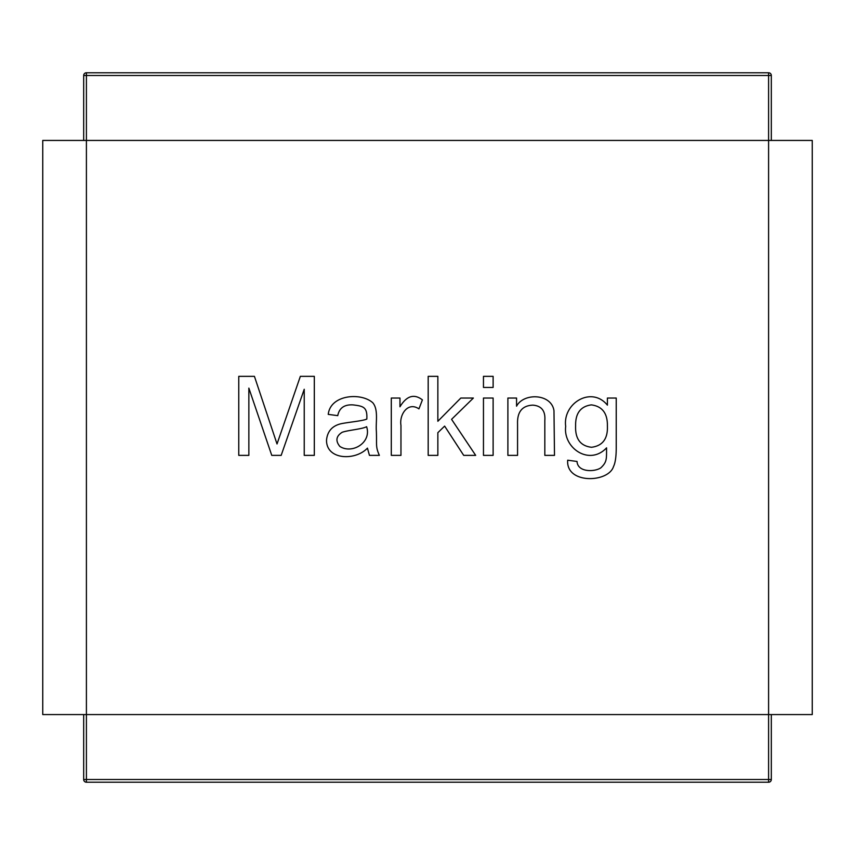<?xml version="1.0" encoding="UTF-8"?>
<svg xmlns="http://www.w3.org/2000/svg" width="855" height="855" viewBox="0 0 855 855"><rect width="100%" height="100%" fill="white"/><g stroke="black" fill="none" stroke-linecap="round" stroke-linejoin="round"><path stroke-width="1.28" d="M771.317 714.566L771.317 779.504A2.725 2.725 0 0 1 768.592 782.229A2.725 2.725 0 0 0 771.317 779.504L86.408 779.504L86.408 714.566L768.592 714.566L768.592 782.229L86.408 782.229A2.725 2.725 0 0 1 83.683 779.504A2.725 2.725 0 0 0 86.408 782.229L86.408 779.504L83.683 779.504L83.683 714.566M83.683 140.434L83.683 75.497L768.592 75.497L768.592 714.566L812.25 714.566L812.25 140.434L42.75 140.434L42.75 714.566L86.408 714.566L86.408 72.771L768.592 72.771L768.592 75.497L771.317 75.497L771.317 140.434M83.683 779.504A2.725 2.725 0 0 0 86.408 782.229A2.725 2.725 0 0 1 83.683 779.504M86.408 72.771A2.725 2.725 0 0 0 83.683 75.497M771.317 75.497A2.725 2.725 0 0 0 768.592 72.771M517.564 455.373L507.891 455.373L507.891 398.045L516.559 398.045L516.559 406.189C523.645 392.573 551.475 393.482 553.976 410.71L554.5 455.373L544.827 455.373L544.827 420.489C545.543 410.945 541.557 405.826 532.847 405.142C522.202 405.601 517.104 411.907 517.564 424.059L517.564 455.373M493.121 387.433L483.46 387.433L483.46 376.35L493.121 376.35L493.121 387.433M400.963 455.373L391.301 455.373L391.301 398.045L399.969 398.045L399.969 406.777C406.627 395.79 414.109 393.503 422.402 399.884L418.939 408.872C407.803 401.326 399.135 414.761 400.963 425.373L400.963 455.373M248.858 455.373L238.769 455.373L238.769 376.35L254.427 376.35L277.02 443.969L300.351 376.35L314.319 376.35L314.319 455.373L304.23 455.373L304.23 389.271L281.167 455.373L271.762 455.373L248.858 388.117L248.858 455.373M369.446 455.373L367.447 448.127C355.509 460.877 326.46 460.161 326.514 440.293C327.305 431.519 332.007 426.036 340.589 423.845C347.109 422.327 362.723 421.013 366.816 419.068C367.468 406.937 363.311 406.136 352.891 404.885C344.276 404.447 339.232 408.038 337.757 415.648L328.245 414.386C330.404 394.497 361.28 392.21 372.855 402.833C378.594 409.802 375.602 422.135 376.371 431.305C376.884 445.444 375.473 446.567 379.374 455.373L369.446 455.373M437.856 455.373L428.184 455.373L428.184 376.35L437.856 376.35L437.856 421.269L460.813 398.045L473.371 398.045L451.568 419.335L475.679 455.373L463.699 455.373L444.632 426.111L437.856 432.673L437.856 455.373M493.121 455.373L483.46 455.373L483.46 398.045L493.121 398.045L493.121 455.373M616.231 398.045L616.231 447.593C616.241 456.517 615.333 462.844 613.505 466.563C608.461 482.893 565.764 484.336 567.688 460.204L577.039 461.465C577.617 472.484 594.749 472.067 600.841 467.824C607.21 461.818 606.462 458.675 606.569 447.86C589.287 466.242 562.943 447.902 565.689 426.367C562.515 403.314 591.468 385.584 607.403 405.142L607.403 398.045L616.231 398.045M339.863 446.438C351.993 454.368 371.882 442.74 366.603 426.688C362.659 429.071 347.782 430.204 342.118 432.309C336.09 436.157 335.331 440.87 339.863 446.438M575.618 425.683C575.062 438.743 580.353 445.947 591.489 447.283C602.615 445.872 607.916 438.775 607.403 426.004C607.616 413.328 602.262 406.285 591.329 404.885C580.609 406.349 575.372 413.286 575.618 425.683M42.75 140.434L42.75 145.895"/></g></svg>

